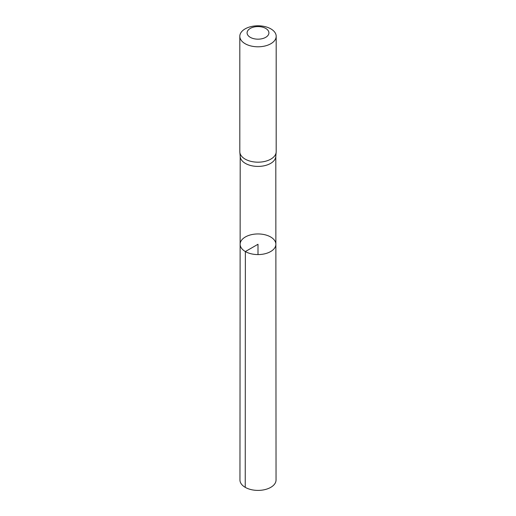 <?xml version="1.0" encoding="UTF-8"?>
<svg xmlns="http://www.w3.org/2000/svg" width="516" height="516" viewBox="0 0 516 516"><rect width="100%" height="100%" fill="white"/><g stroke="black" fill="none" stroke-linecap="round" stroke-linejoin="round"><path stroke-width="0.77" d="M239.837 152.214L240.224 156.658A17.802 10.275 0 0 0 245.416 163.404A17.802 10.275 0 0 0 264.392 165.726A17.802 10.275 0 0 0 275.776 156.658L276.163 152.214A18.189 10.501 180 0 1 264.534 161.482A18.189 10.501 180 0 1 245.139 159.109A18.189 10.501 180 0 1 239.837 152.214A18.189 10.501 180 0 1 239.811 151.685L239.811 36.301A18.189 10.501 180 0 1 258 25.8A18.189 10.501 180 0 1 276.189 36.301A18.189 10.501 180 0 1 264.96 46.001A18.189 10.501 180 0 1 245.139 43.725A18.189 10.501 180 0 1 239.811 36.301M245.364 251.556A17.866 10.314 180 0 1 240.134 244.262A17.866 10.314 180 0 1 258 233.948A17.866 10.314 180 0 1 275.866 244.262A17.866 10.314 180 0 1 264.843 253.795A17.866 10.314 180 0 1 245.364 251.556A17.866 10.314 180 0 1 240.134 244.262L239.953 479.977A18.047 10.417 180 0 0 245.242 487.349A18.047 10.417 180 0 0 264.908 489.607A18.047 10.417 180 0 0 276.047 479.977L275.866 244.262A17.866 10.314 180 0 1 264.843 253.795A17.866 10.314 180 0 1 245.364 251.556M276.189 36.301L276.189 151.685A18.189 10.501 180 0 1 276.163 152.214M250.286 37.326A10.913 6.302 180 0 1 255.175 26.787A10.913 6.302 180 0 1 268.539 34.501A10.913 6.302 180 0 1 250.286 37.326M258 254.582L258 244.268L245.364 251.556L245.242 487.349M240.198 156.393L240.134 244.262M275.802 156.393L275.866 244.262"/></g></svg>
